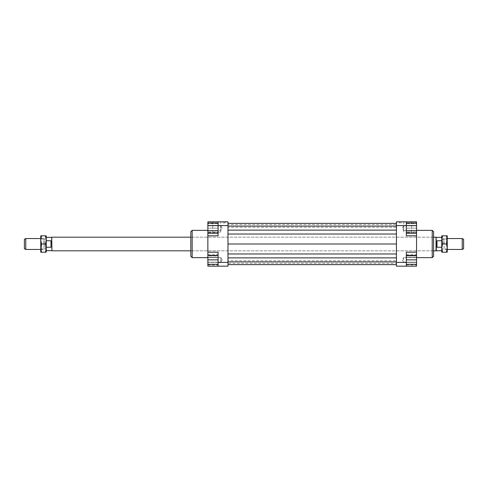 <?xml version="1.0" encoding="UTF-8"?>
<svg xmlns="http://www.w3.org/2000/svg" width="488" height="488" viewBox="0 0 488 488"><rect width="100%" height="100%" fill="white"/><g stroke="black" fill="none" stroke-linecap="round" stroke-linejoin="round"><path stroke-width="0.37" stroke-dasharray="2.44 1.83" d="M43.883 244L43.883 238.547L43.883 244M25.766 249.453L25.766 238.547M46.226 244L46.226 239.053L46.226 248.947L46.226 239.907L45.494 244L46.226 248.093L46.226 238.376L46.226 244M46.226 239.053L44.176 239.053L44.176 244L43.883 238.547L40.766 238.547M51.679 237.351L51.679 250.649M46.226 247.257L46.226 250.649L46.226 247.257L50.996 247.257L50.996 240.743L50.996 247.257L50.996 240.743L46.226 240.743L46.226 237.351L46.226 247.257L46.226 240.743M51.972 237.18L51.972 250.82M436.028 237.18L436.028 250.82M436.321 237.351L436.321 250.649M443.824 244L443.824 239.053L443.824 244M441.774 244L441.774 239.053L441.774 248.947L441.774 244L441.774 248.093L442.506 244L441.774 239.907L441.774 249.624L441.774 244M462.234 238.547L462.234 249.453M447.234 249.453L444.117 249.453L444.117 238.547L444.117 249.453L443.824 248.947L441.774 248.947M441.774 240.743L441.774 237.351L441.774 240.743L437.004 240.743L436.51 244L437.004 247.257L441.774 247.257L441.774 240.743L441.774 247.257M441.774 239.053L447.234 238.547M46.226 248.947L44.176 248.947L44.176 244L43.883 249.453L40.766 249.453M463.6 248.666L463.6 239.334M24.4 239.334L24.4 248.666M437.004 240.743L437.004 247.257M433.594 231.727L433.594 256.273M190.808 256.273L190.808 231.727M407.675 221.833L411.634 221.833L407.675 221.833M407.675 232.062L411.634 232.062L407.675 232.062M216.721 221.833L220.674 221.833L216.721 221.833M216.721 232.062L220.674 232.062L216.721 232.062M401.539 221.833L399.324 221.833L401.539 221.833M401.539 222.857L399.324 222.857L401.539 222.857M222.857 221.833L225.078 221.833L222.857 221.833M222.857 222.857L225.078 222.857L222.857 222.857M416.545 228.146L416.545 225.84L416.545 230.446L416.545 225.84L403.582 225.84L403.582 230.446L403.582 228.146L403.582 230.446L416.545 230.446L416.545 228.146L406.315 228.146L406.315 223.711L406.315 232.575L406.315 228.146L416.545 228.146L416.545 232.575L406.315 232.575L416.545 232.575L416.545 223.711L406.315 223.711L416.545 223.711L416.545 228.146M403.582 230.446L403.582 225.84L402.204 228.146L403.582 230.446L402.204 228.146L403.582 225.84L416.545 225.84L416.545 230.446L403.582 230.446M396.427 262.416L396.427 221.833L406.315 221.833L406.315 230.702L416.545 230.702L416.545 233.264L416.545 221.833L406.315 221.833L406.315 232.062L416.545 232.062L416.545 252.186L406.315 252.186L416.545 252.186L416.545 255.938L406.315 255.938L406.315 266.167L396.427 266.167L396.427 262.416L406.315 262.416L406.315 266.167L406.315 252.186L406.315 255.938L416.545 255.938L416.545 264.289L416.545 257.554L416.545 262.16L403.582 262.16L403.582 257.554L403.582 259.854L403.582 257.554L416.545 257.554L416.545 259.854L406.315 259.854L406.315 264.289L406.315 259.854M403.582 257.554L403.582 262.16L402.204 259.854L403.582 257.554L402.204 259.854L403.582 262.16L416.545 262.16L416.545 257.554L403.582 257.554M207.857 228.146L207.857 225.84L220.814 225.84L220.814 230.446L220.814 225.84L220.814 230.446L220.814 225.84L222.192 228.146L220.814 230.446L207.857 230.446L207.857 225.84L207.857 230.446L220.814 230.446L222.192 228.146L220.814 225.84L207.857 225.84L207.857 228.146L207.857 223.711L218.087 223.711L218.087 232.575L218.087 223.711L207.857 223.711L207.857 228.146L218.087 228.146L207.857 228.146L207.857 232.575L207.857 228.146M218.087 266.167L218.087 262.416L227.975 262.416L227.975 266.167L207.857 266.167L207.857 255.425L207.857 262.16L220.814 262.16L220.814 257.554L220.814 262.16L220.814 257.554L220.814 262.16L222.192 259.854L220.814 257.554L207.857 257.554L207.857 262.16L207.857 257.554L220.814 257.554L222.192 259.854L220.814 262.16L207.857 262.16L207.857 259.854L207.857 264.289L207.857 255.938L218.087 255.938L218.087 266.167L218.087 252.186L218.087 255.938L207.857 255.938L207.857 230.36L207.857 244L207.857 232.062L218.087 232.062L218.087 221.833L227.975 221.833L227.975 225.584L218.087 225.584L218.087 233.264L218.087 221.833L207.857 221.833L207.857 233.264L207.857 230.702L218.087 230.702M432.228 257.64L432.228 230.36M192.168 230.36L192.168 257.64M207.857 244L207.857 257.64L207.857 244M190.808 244L190.808 237.18L190.808 244M416.545 244L416.545 257.64L416.545 244M433.594 244L433.594 237.18L433.594 244M207.857 235.814L218.087 235.814L207.857 235.814L218.087 235.814L218.087 225.584L207.857 225.584L207.857 230.702M218.087 221.833L218.087 232.062L207.857 232.062L207.857 225.584M416.545 230.702L416.545 223.022L416.545 232.062L406.315 232.062L406.315 235.814L406.315 221.833M416.545 235.814L406.315 235.814L416.545 235.814L406.315 235.814L406.315 225.584L396.427 225.584M406.315 266.167L416.545 266.167L416.545 255.425L406.315 255.425M416.545 252.186L406.315 252.186L406.315 264.978L406.315 262.416L416.545 262.416L416.545 257.298L406.315 257.298L406.315 254.736L406.315 257.298L416.545 257.298L416.545 254.736L406.315 254.736M396.427 244L396.427 234.014L396.427 253.986L396.427 244L227.975 244L227.975 234.014L227.975 244M396.427 257.877L396.427 261.904L396.427 257.877L227.975 257.877L227.975 253.986L396.427 253.986M396.427 264.63L396.427 260.738L396.427 264.63L227.975 264.63L396.427 264.63L227.975 264.63L227.975 261.904L396.427 261.904M396.427 263.416L396.427 260.738L396.427 263.416L227.975 263.416L227.975 260.738L396.427 260.738L227.975 260.738L227.975 263.416M396.427 230.123L396.427 226.096L396.427 230.123L227.975 230.123L227.975 234.014L227.975 226.096L227.975 230.123M396.427 223.37L396.427 227.262L396.427 223.37L227.975 223.37L227.975 227.262L396.427 227.262L396.427 224.584L396.427 227.262L227.975 227.262L227.975 223.37L396.427 223.37L227.975 223.37M218.087 264.289L218.087 255.425L218.087 264.289L207.857 264.289M227.975 225.584L227.975 262.416M218.087 262.416L207.857 262.416L207.857 264.978L207.857 254.736L207.857 262.416L218.087 262.416L218.087 252.186L207.857 252.186M218.087 257.298L218.087 254.736L218.087 257.298L207.857 257.298L218.087 257.298M207.857 254.736L218.087 254.736M207.857 264.978L218.087 264.978M207.857 259.854L218.087 259.854M207.857 255.425L218.087 255.425M207.857 232.575L218.087 232.575L207.857 232.575M416.545 254.736L416.545 262.416L406.315 262.416M416.545 264.978L416.545 262.416L416.545 264.978L406.315 264.978M416.545 264.289L406.315 264.289M416.545 259.854L416.545 255.425M406.315 230.702L406.315 223.022L406.315 225.584L416.545 225.584M227.975 224.584L227.975 227.262L227.975 224.584L396.427 224.584M227.975 261.904L227.975 264.63M227.975 253.986L227.975 257.877M227.975 234.014L396.427 234.014M227.975 226.096L396.427 226.096M447.234 248.093L447.234 235.814L446.502 235.814L447.234 239.907L446.502 244L447.234 248.093L446.502 252.186L447.234 252.186L447.234 248.093M446.447 244L446.447 239.053L446.447 244M442.457 244L442.457 239.053L442.457 244M441.774 248.093L441.774 252.186L442.506 252.186L441.774 248.093M441.774 235.814L441.774 239.907L442.506 235.814L441.774 235.814M442.506 244L446.502 244M442.506 235.814L446.502 235.814M442.506 252.186L446.502 252.186M40.766 239.907L40.766 252.186L41.498 252.186L40.766 248.093L41.498 244L40.766 239.907L41.498 235.814L40.766 235.814L40.766 239.907M41.553 244L41.553 248.947L41.553 244M45.543 244L45.543 248.947L45.543 244M46.226 239.907L46.226 235.814L45.494 235.814L46.226 239.907M46.226 252.186L46.226 248.093L45.494 252.186L46.226 252.186M45.494 244L41.498 244M45.494 252.186L41.498 252.186M45.494 235.814L41.498 235.814M433.594 237.18L190.808 237.18L433.594 237.18M433.594 250.82L190.808 250.82L433.594 250.82M403.722 221.833L403.722 232.062M212.768 221.833L212.768 232.062M399.324 221.833L399.324 222.857M220.643 221.833L220.643 222.857M225.078 222.857L225.078 221.833M403.753 222.857L403.753 221.833M220.674 232.062L220.674 221.833M411.634 232.062L411.634 221.833M447.234 238.376L446.447 239.053L442.457 239.053L441.774 238.376M447.234 249.624L446.447 248.947L442.457 248.947L441.774 249.624M40.766 249.624L41.553 248.947L45.543 248.947L46.226 249.624M40.766 238.376L41.553 239.053L45.543 239.053L46.226 238.376"/><path stroke-width="0.73" d="M25.766 238.547L25.766 249.453L24.4 248.666L24.4 239.334L25.766 238.547L40.766 238.547M190.808 250.82L51.972 250.82L51.679 237.351L46.226 237.351M46.226 240.743L50.996 240.743L50.996 247.257L46.226 247.257M51.972 250.82L51.679 237.351M441.774 250.649L436.028 250.82L436.028 237.18L433.594 237.18M436.321 250.649L436.028 237.18M462.234 244L462.234 238.547L463.6 239.334L463.6 248.666L462.234 249.453L462.234 244M437.004 240.743L437.004 247.257L436.51 244L437.004 240.743L441.774 240.743M441.774 247.257L437.004 247.257M432.228 230.36L432.228 257.64L433.594 256.273L433.594 231.727L432.228 230.36L416.545 230.36M192.168 230.36L190.808 231.727L190.808 256.273L192.168 257.64L192.168 230.36L207.857 230.36M218.087 221.833L218.087 225.584L227.975 225.584L227.975 221.833L207.857 221.833L207.857 223.022L218.087 223.022M207.857 235.814L207.857 225.584L218.087 225.584L218.087 235.814L207.857 235.814L207.857 255.425L218.087 255.425M406.315 262.416L406.315 252.186L416.545 252.186L416.545 266.167L406.315 266.167L406.315 262.416L396.427 262.416L396.427 266.167L406.315 266.167M396.427 221.833L396.427 225.584L406.315 225.584L406.315 221.833L396.427 221.833M396.427 225.584L396.427 262.416M406.315 221.833L416.545 221.833L416.545 223.022L406.315 223.022M416.545 252.186L416.545 235.814L406.315 235.814L406.315 225.584L416.545 225.584L416.545 230.702L406.315 230.702M416.545 235.814L416.545 233.264L406.315 233.264M218.087 262.416L218.087 266.167L227.975 266.167L227.975 262.416L218.087 262.416L218.087 252.186L207.857 252.186M218.087 266.167L207.857 266.167L207.857 264.289L218.087 264.289M207.857 264.289L207.857 255.425M207.857 259.854L218.087 259.854M207.857 230.702L218.087 230.702M207.857 233.264L218.087 233.264M207.857 225.584L207.857 223.022M416.545 264.289L406.315 264.289M416.545 255.425L406.315 255.425M416.545 259.854L406.315 259.854M416.545 230.702L416.545 233.264M416.545 223.022L416.545 225.584M227.975 223.37L396.427 223.37M227.975 226.096L396.427 226.096M227.975 230.123L396.427 230.123M227.975 234.014L396.427 234.014M227.975 244L396.427 244M227.975 262.416L227.975 225.584M227.975 253.986L396.427 253.986M227.975 257.877L396.427 257.877M227.975 261.904L396.427 261.904M227.975 264.63L396.427 264.63M441.774 248.093L441.774 235.814L442.506 235.814L441.774 239.907L442.506 244L441.774 248.093L442.506 252.186L441.774 252.186L441.774 248.093M447.234 248.093L446.502 244L447.234 239.907L447.234 252.186L446.502 252.186L447.234 248.093M446.502 235.814L447.234 235.814L447.234 239.907L446.502 235.814L442.506 235.814M442.506 252.186L446.502 252.186M442.506 244L446.502 244M46.226 239.907L46.226 252.186L45.494 252.186L46.226 248.093L45.494 244L46.226 239.907L45.494 235.814L46.226 235.814L46.226 239.907M40.766 239.907L41.498 244L40.766 248.093L40.766 235.814L41.498 235.814L40.766 239.907M41.498 252.186L40.766 252.186L40.766 248.093L41.498 252.186L45.494 252.186M45.494 235.814L41.498 235.814M45.494 244L41.498 244M190.808 237.18L51.972 237.18M462.234 238.547L447.234 238.547M441.774 237.351L436.321 237.351M462.234 249.453L447.234 249.453M436.028 250.82L433.594 250.82M51.679 250.649L46.226 250.649M40.766 249.453L25.766 249.453M207.857 257.64L192.168 257.64M416.545 257.64L432.228 257.64"/></g></svg>
